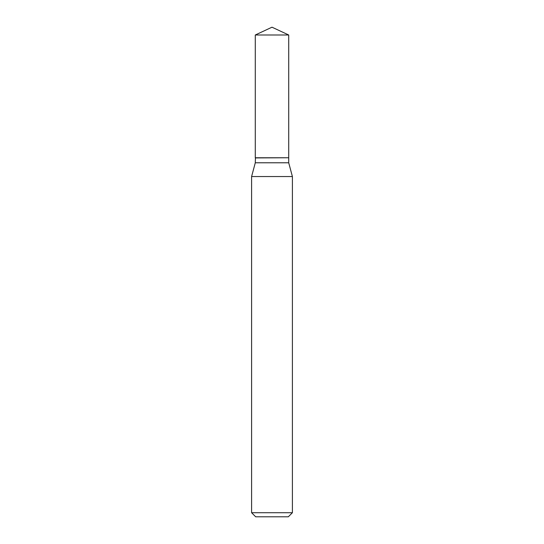 <?xml version="1.0" encoding="UTF-8"?>
<svg xmlns="http://www.w3.org/2000/svg" width="544" height="544" viewBox="0 0 544 544"><rect width="100%" height="100%" fill="white"/><g stroke="black" fill="none" stroke-linecap="round" stroke-linejoin="round"><path stroke-width="0.82" d="M288.714 34.993L255.286 34.993L255.286 157.76L288.714 157.76L288.714 34.993L272 27.2L255.286 34.993M255.449 157.76L255.286 162.785L251.6 176.548L251.6 512.72L292.4 512.72L288.32 516.8L255.68 516.8L251.6 512.72M288.551 157.76L255.286 157.923M288.714 157.923L288.714 162.785L292.4 176.548L251.6 176.548M292.4 176.548L292.4 512.72M288.714 162.785L255.286 162.785"/></g></svg>
